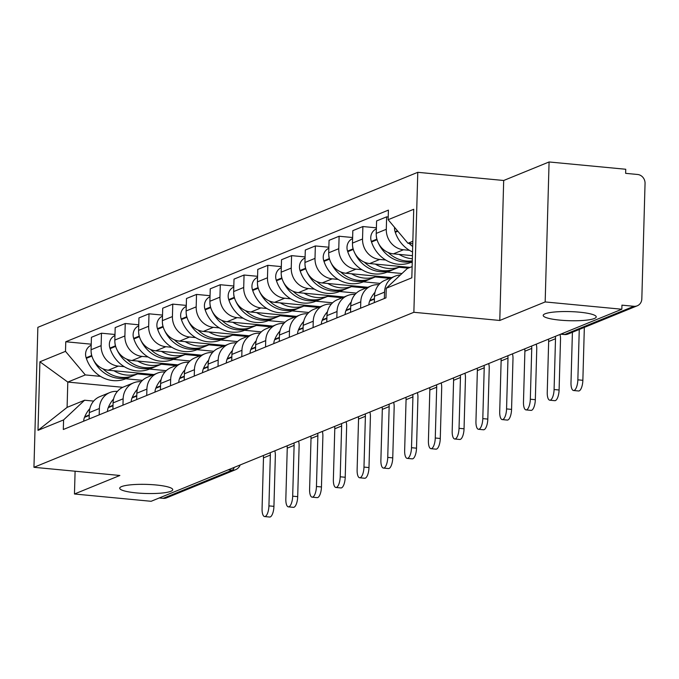 <?xml version="1.0" encoding="UTF-8"?>
<svg xmlns="http://www.w3.org/2000/svg" width="679" height="679" viewBox="0 0 679 679"><rect width="100%" height="100%" fill="white"/><g stroke="black" fill="none" stroke-linecap="round" stroke-linejoin="round"><path stroke-width="1.02" d="M155.975 484.967A26.523 4.558 1.6 0 1 172.738 489.686A26.523 4.558 1.6 0 1 136.479 492.92A26.523 4.558 1.6 0 1 119.716 488.201A26.523 4.558 1.6 0 1 155.975 484.967M579.467 312.179A26.523 4.558 1.6 0 1 596.23 316.898A26.523 4.558 1.6 0 1 559.963 320.132A26.523 4.558 1.6 0 1 543.2 315.412A26.523 4.558 1.6 0 1 579.467 312.179M545.169 301.943L549.082 161.967L503.691 180.487L417.78 172.313L37.863 327.329L33.95 467.305L413.867 312.289L499.778 320.463L545.169 301.943L621.837 309.234L151.128 501.289L74.461 493.998L119.86 475.478L33.95 467.305M549.082 161.967L625.741 169.258L625.631 173.34L637.573 174.478A8.292 7.605 67.8 0 1 645.05 183.372L641.825 298.862A8.292 7.605 67.8 0 1 637.25 305.805L568.247 333.958A8.292 7.605 -112.2 0 1 564.886 334.441L633.889 306.288A8.292 7.605 67.8 0 0 637.25 305.805M228.263 469.817L232.193 470.191A8.292 7.605 -112.2 0 0 235.545 469.707L166.542 497.86A8.292 7.605 -112.2 0 1 163.181 498.344L232.193 470.191A8.292 2.962 -84.6 0 0 234.238 467.381M159.259 497.97L163.181 498.344M75.097 471.218L74.461 493.998M633.889 306.288L621.947 305.151L621.837 309.234M409.454 250.322L403.496 249.753A19.063 17.493 -112.2 0 1 386.292 229.29L386.64 216.847L376.59 220.947L376.242 233.398A19.063 17.493 67.8 0 0 393.438 253.853L412.442 255.66M395.059 276.175L385.001 280.274A19.063 17.493 67.8 0 0 374.485 296.239L384.543 292.14A19.063 17.493 -112.2 0 1 395.059 276.175A19.063 17.493 -112.2 0 1 400.398 274.995M384.543 292.14L384.365 298.505M388.218 217L386.64 216.847M374.485 296.239L374.307 302.613M385.689 260.015L379.731 259.446A19.063 17.493 -112.2 0 1 362.535 238.991L362.883 226.54L352.825 230.648L352.477 243.09A19.063 17.493 67.8 0 0 369.673 263.554L410.141 267.399M412.246 262.544L410.905 262.417M360.6 308.207L360.778 301.832A19.063 17.493 -112.2 0 1 371.294 285.867A19.063 17.493 -112.2 0 1 378.831 284.73M376.395 227.83L362.883 226.54M371.294 285.867L361.245 289.975A19.063 17.493 67.8 0 0 350.72 305.94L350.542 312.306M361.924 269.707L355.966 269.147A19.063 17.493 -112.2 0 1 338.77 248.684L339.118 236.241L329.06 240.341L328.712 252.792A19.063 17.493 67.8 0 0 345.908 273.247L391.588 277.592M401.976 273.518L387.14 272.109M336.835 317.899L337.013 311.534A19.063 17.493 -112.2 0 1 347.529 295.569A19.063 17.493 -112.2 0 1 355.066 294.431M352.63 237.523L339.118 236.241M347.529 295.569L337.48 299.668A19.063 17.493 67.8 0 0 326.955 315.633L326.777 321.999M338.159 279.409L332.201 278.84A19.063 17.493 -112.2 0 1 315.005 258.385L315.353 245.934L305.295 250.033L304.947 262.484A19.063 17.493 67.8 0 0 322.143 282.939L367.823 287.285M380.113 283.398L363.375 281.802M313.07 327.592L313.248 321.226A19.063 17.493 -112.2 0 1 323.764 305.261A19.063 17.493 -112.2 0 1 331.301 304.124M328.865 247.224L315.353 245.934M323.764 305.261L313.715 309.369A19.063 17.493 67.8 0 0 303.19 325.326L303.012 331.7M314.394 289.101L308.436 288.533A19.063 17.493 -112.2 0 1 291.24 268.078L291.588 255.635L281.53 259.734L281.182 272.177A19.063 17.493 67.8 0 0 298.378 292.641L344.058 296.986M356.348 293.099L339.61 291.503M289.305 337.293L289.483 330.928A19.063 17.493 -112.2 0 1 299.999 314.963A19.063 17.493 -112.2 0 1 307.536 313.817M305.109 256.917L291.588 255.635M299.999 314.963L289.95 319.062A19.063 17.493 67.8 0 0 279.434 335.027L279.256 341.393M290.629 298.802L284.671 298.234A19.063 17.493 -112.2 0 1 267.475 277.77L267.823 265.328L257.765 269.427L257.426 281.878A19.063 17.493 67.8 0 0 274.622 302.333L320.293 306.679M332.583 302.792L315.845 301.196M265.54 346.986L265.718 340.62A19.063 17.493 -112.2 0 1 276.243 324.655A19.063 17.493 -112.2 0 1 283.771 323.518M281.344 266.609L267.823 265.328M276.243 324.655L266.185 328.755A19.063 17.493 67.8 0 0 255.669 344.72L255.491 351.094M266.864 308.495L260.906 307.927A19.063 17.493 -112.2 0 1 243.71 287.472L244.058 275.02L234.009 279.128L233.661 291.571A19.063 17.493 67.8 0 0 250.857 312.034L296.528 316.38M308.826 312.484L292.08 310.897M241.775 356.687L241.953 350.313A19.063 17.493 -112.2 0 1 252.478 334.348A19.063 17.493 -112.2 0 1 260.006 333.211M257.579 276.311L244.058 275.02M252.478 334.348L242.42 338.456A19.063 17.493 67.8 0 0 231.904 354.421L231.726 360.787M243.107 318.188L237.141 317.628A19.063 17.493 -112.2 0 1 219.945 297.164L220.293 284.722L210.244 288.821L209.896 301.272A19.063 17.493 67.8 0 0 227.092 321.727L272.763 326.073M285.061 322.186L268.315 320.59M218.018 366.38L218.188 360.014A19.063 17.493 -112.2 0 1 228.713 344.049A19.063 17.493 -112.2 0 1 236.241 342.912M233.814 286.003L220.293 284.722M228.713 344.049L218.655 348.149A19.063 17.493 67.8 0 0 208.139 364.114L207.961 370.479M219.342 327.889L213.384 327.32A19.063 17.493 -112.2 0 1 196.18 306.866L196.528 294.414L186.479 298.514L186.131 310.965A19.063 17.493 67.8 0 0 203.327 331.42L249.006 335.766M261.296 331.878L244.55 330.283M194.253 376.073L194.432 369.707A19.063 17.493 -112.2 0 1 204.948 353.742A19.063 17.493 -112.2 0 1 212.476 352.605M210.049 295.704L196.528 294.414M204.948 353.742L194.89 357.85A19.063 17.493 67.8 0 0 184.374 373.806L184.196 380.181M195.577 337.582L189.619 337.013A19.063 17.493 -112.2 0 1 172.424 316.558L172.772 304.116L162.714 308.215L162.366 320.658A19.063 17.493 67.8 0 0 179.562 341.121L225.241 345.467M237.531 341.579L220.794 339.984M170.488 385.774L170.667 379.408A19.063 17.493 -112.2 0 1 181.183 363.443A19.063 17.493 -112.2 0 1 188.711 362.297M186.284 305.397L172.772 304.116M181.183 363.443L171.133 367.543A19.063 17.493 67.8 0 0 160.609 383.508L160.431 389.873M171.812 347.283L165.854 346.714A19.063 17.493 -112.2 0 1 148.659 326.251L149.007 313.808L138.949 317.908L138.601 330.359A19.063 17.493 67.8 0 0 155.797 350.814L201.476 355.159M213.766 351.272L197.029 349.677M146.723 395.467L146.902 389.101A19.063 17.493 -112.2 0 1 157.418 373.136A19.063 17.493 -112.2 0 1 164.955 371.999M162.519 315.09L149.007 313.808M157.418 373.136L147.368 377.235A19.063 17.493 67.8 0 0 136.844 393.2L136.666 399.575M148.047 356.976L142.089 356.407A19.063 17.493 -112.2 0 1 124.894 335.952L125.242 323.501L115.184 327.609L114.836 340.052A19.063 17.493 67.8 0 0 132.032 360.515L177.711 364.861M190.001 360.965L173.264 359.378M122.958 405.168L123.137 398.794A19.063 17.493 -112.2 0 1 133.653 382.829A19.063 17.493 -112.2 0 1 141.19 381.691M138.754 324.791L125.242 323.501M133.653 382.829L123.603 386.937A19.063 17.493 67.8 0 0 113.079 402.902L112.901 409.267M124.282 366.668L118.324 366.108A19.063 17.493 -112.2 0 1 101.129 345.645L101.477 333.202L91.419 337.302L91.071 349.753A19.063 17.493 67.8 0 0 108.267 370.208L153.946 374.553M166.236 370.666L149.499 369.07M99.193 414.861L99.372 408.495A19.063 17.493 -112.2 0 1 109.888 392.53A19.063 17.493 -112.2 0 1 117.425 391.393M114.997 334.484L101.477 333.202M109.888 392.53L99.838 396.629A19.063 17.493 67.8 0 0 89.322 412.594L89.144 418.96M412.84 241.283L407.96 243.277L412.773 243.736M407.96 243.277L388.142 219.707L413.732 209.268L411.822 277.821L386.232 288.269L407.247 268.578L412.136 266.584M122.772 387.302L67.798 382.073L67.094 407.375L84.612 400.22L63.588 419.911L63.317 429.501L385.961 297.852L386.232 288.269M63.588 419.911L37.99 430.35L39.908 361.788L65.498 351.349L85.316 374.918L67.798 382.073L39.908 361.788M388.142 219.707L388.413 210.117L65.77 341.758L65.498 351.349M417.78 172.313L413.867 312.289M503.691 180.487L499.778 320.463M142.471 380.359L125.734 378.763M100.517 376.37L85.316 374.918M84.612 400.22L93.66 401.085M91.232 344.185L65.77 341.758M67.094 407.375L37.99 430.35M572.405 332.26L570.997 382.625A9.328 3.336 -84.6 0 0 573.543 390.51A9.328 3.336 -84.6 0 0 577.854 379.824L582.862 380.308A9.328 3.336 95.4 0 1 578.55 390.985L573.543 390.51M394.55 227.329A10.465 9.608 67.8 0 0 395.093 231.726L395.28 232.294A31.497 28.908 67.8 0 0 412.543 251.968M409.081 243.388A31.497 28.908 67.8 0 0 412.696 246.494M579.263 329.459L577.854 379.824M582.862 380.308L584.279 329.493A16.576 15.218 67.8 0 0 584.22 327.439M548.488 339.161A11.187 10.27 -112.2 0 1 548.657 341.512L547.24 392.318A9.328 3.336 -84.6 0 0 549.778 400.203A9.328 3.336 -84.6 0 0 554.089 389.525L559.097 390.001A9.328 3.336 95.4 0 1 554.785 400.678L549.778 400.203M375.003 292.284A31.497 28.908 67.8 0 0 369.885 300.483L369.665 301.009A10.465 9.608 67.8 0 0 368.884 304.829M412.297 260.88A31.497 28.908 -112.2 0 1 388.167 252.495M399.099 254.396A31.497 28.908 67.8 0 0 412.357 258.758M376.31 235.749A10.465 9.608 67.8 0 0 376.887 239.152L377.04 239.619M376.37 228.891A10.465 9.608 67.8 0 0 371.328 241.427L371.515 241.987A31.497 28.908 67.8 0 0 410.973 262.383L412.263 261.856M378.407 243.116A31.497 28.908 67.8 0 0 412.28 261.449M555.337 336.368A11.187 10.27 -112.2 0 1 555.507 338.719L554.089 389.525M559.097 390.001L560.514 339.194A16.576 15.218 67.8 0 0 560.005 334.458M524.723 348.862A11.187 10.27 -112.2 0 1 524.892 351.213L523.475 402.019A9.328 3.336 -84.6 0 0 526.013 409.904A9.328 3.336 -84.6 0 0 530.324 399.218L535.332 399.693A9.328 3.336 95.4 0 1 531.02 410.379L526.013 409.904M351.238 301.985A31.497 28.908 67.8 0 0 346.12 310.176L345.9 310.702A10.465 9.608 67.8 0 0 345.119 314.521M375.334 264.089A31.497 28.908 67.8 0 0 400.771 266.55L395.212 268.816A31.497 28.908 -112.2 0 1 364.402 262.187M352.554 245.442A10.465 9.608 67.8 0 0 353.122 248.853L353.275 249.312M352.605 238.584A10.465 9.608 67.8 0 0 347.563 251.12L347.75 251.688A31.497 28.908 67.8 0 0 387.208 272.084L392.768 269.809A31.497 28.908 67.8 0 0 393.981 269.283M399.006 267.271L408.3 268.154M354.642 252.809A31.497 28.908 67.8 0 0 392.768 269.809M531.572 346.061A11.187 10.27 -112.2 0 1 531.742 348.412L530.324 399.218M535.332 399.693L536.758 348.887A16.576 15.218 67.8 0 0 536.24 344.16M500.958 358.554A11.187 10.27 -112.2 0 1 501.127 360.905L499.71 411.712A9.328 3.336 -84.6 0 0 502.256 419.597A9.328 3.336 -84.6 0 0 506.559 408.919L511.567 409.395A9.328 3.336 95.4 0 1 507.264 420.072L502.256 419.597M327.473 311.678A31.497 28.908 67.8 0 0 322.355 319.877L322.135 320.403A10.465 9.608 67.8 0 0 321.354 324.214M351.569 273.781A31.497 28.908 67.8 0 0 377.006 276.243L371.447 278.509A31.497 28.908 -112.2 0 1 340.637 271.88M328.789 255.134A10.465 9.608 67.8 0 0 329.357 258.546L329.51 259.013M328.84 248.285A10.465 9.608 67.8 0 0 323.798 260.812L323.985 261.381A31.497 28.908 67.8 0 0 363.443 281.777L369.011 279.51A31.497 28.908 67.8 0 0 370.216 278.976M375.241 276.964L389.746 278.348M330.877 262.501A31.497 28.908 67.8 0 0 369.011 279.51M507.816 355.754A11.187 10.27 -112.2 0 1 507.985 358.113L506.559 408.919M511.567 409.395L512.993 358.588A16.576 15.218 67.8 0 0 512.475 353.852M477.193 368.247A11.187 10.27 -112.2 0 1 477.362 370.598L475.945 421.413A9.328 3.336 -84.6 0 0 478.491 429.289A9.328 3.336 -84.6 0 0 482.803 418.612L487.811 419.087A9.328 3.336 95.4 0 1 483.499 429.773L478.491 429.289M303.708 321.379A31.497 28.908 67.8 0 0 298.59 329.57L298.37 330.096A10.465 9.608 67.8 0 0 297.589 333.915M327.804 283.483A31.497 28.908 67.8 0 0 353.241 285.944L347.682 288.21A31.497 28.908 -112.2 0 1 316.872 281.581M305.024 264.835A10.465 9.608 67.8 0 0 305.592 268.247L305.754 268.706M305.075 257.978A10.465 9.608 67.8 0 0 300.033 270.514L300.22 271.074A31.497 28.908 67.8 0 0 339.687 291.469L345.246 289.203A31.497 28.908 67.8 0 0 346.451 288.677M351.476 286.657L365.981 288.04M307.112 272.203A31.497 28.908 67.8 0 0 345.246 289.203M484.051 365.455A11.187 10.27 -112.2 0 1 484.22 367.806L482.803 418.612M487.811 419.087L489.228 368.281A16.576 15.218 67.8 0 0 488.71 363.554M453.428 377.948A11.187 10.27 -112.2 0 1 453.597 380.299L452.18 431.106A9.328 3.336 -84.6 0 0 454.726 438.99A9.328 3.336 -84.6 0 0 459.038 428.305L464.046 428.788A9.328 3.336 95.4 0 1 459.734 439.466L454.726 438.99M279.943 331.072A31.497 28.908 67.8 0 0 274.825 339.262L274.605 339.789A10.465 9.608 67.8 0 0 273.824 343.608M304.039 293.175A31.497 28.908 67.8 0 0 329.476 295.637L323.917 297.903A31.497 28.908 -112.2 0 1 293.107 291.274M281.259 274.528A10.465 9.608 67.8 0 0 281.836 277.94L281.989 278.398M281.31 267.679A10.465 9.608 67.8 0 0 276.268 280.206L276.463 280.775A31.497 28.908 67.8 0 0 315.922 301.17L321.481 298.896A31.497 28.908 67.8 0 0 322.686 298.37M327.711 296.358L342.216 297.733M283.347 281.895A31.497 28.908 67.8 0 0 321.481 298.896M460.286 375.147A11.187 10.27 -112.2 0 1 460.455 377.499L459.038 428.305M464.046 428.788L465.463 377.974A16.576 15.218 67.8 0 0 464.945 373.246M429.663 387.641A11.187 10.27 -112.2 0 1 429.832 389.992L428.415 440.798A9.328 3.336 -84.6 0 0 430.961 448.683A9.328 3.336 -84.6 0 0 435.273 438.006L440.281 438.481A9.328 3.336 95.4 0 1 435.969 449.159L430.961 448.683M256.187 340.765A31.497 28.908 67.8 0 0 251.06 348.964L250.84 349.49A10.465 9.608 67.8 0 0 250.059 353.309M280.274 302.876A31.497 28.908 67.8 0 0 305.711 305.329L300.152 307.604A31.497 28.908 -112.2 0 1 269.342 300.975M257.494 284.229A10.465 9.608 67.8 0 0 258.071 287.633L258.224 288.1M257.545 277.372A10.465 9.608 67.8 0 0 252.512 289.908L252.698 290.468A31.497 28.908 67.8 0 0 292.157 310.863L297.716 308.597A31.497 28.908 67.8 0 0 298.921 308.071M303.946 306.051L318.451 307.434M259.582 291.597A31.497 28.908 67.8 0 0 297.716 308.597M436.521 384.849A11.187 10.27 -112.2 0 1 436.69 387.2L435.273 438.006M440.281 438.481L441.698 387.675A16.576 15.218 67.8 0 0 441.189 382.939M405.898 397.342A11.187 10.27 -112.2 0 1 406.067 399.693L404.65 450.5A9.328 3.336 -84.6 0 0 407.196 458.384A9.328 3.336 -84.6 0 0 411.508 447.699L416.516 448.174A9.328 3.336 95.4 0 1 412.204 458.86L407.196 458.384M232.422 350.466A31.497 28.908 67.8 0 0 227.295 358.656L227.083 359.183A10.465 9.608 67.8 0 0 226.294 363.002M256.518 312.569A31.497 28.908 67.8 0 0 281.946 315.031L276.387 317.297A31.497 28.908 -112.2 0 1 245.577 310.668M233.729 293.922A10.465 9.608 67.8 0 0 234.306 297.334L234.459 297.792M233.78 287.064A10.465 9.608 67.8 0 0 228.747 299.6L228.933 300.169A31.497 28.908 67.8 0 0 268.392 320.564L273.951 318.29A31.497 28.908 67.8 0 0 275.156 317.764M280.189 315.752L294.686 317.127M235.825 301.289A31.497 28.908 67.8 0 0 273.951 318.29M412.756 394.541A11.187 10.27 -112.2 0 1 412.925 396.892L411.508 447.699M416.516 448.174L417.933 397.368A16.576 15.218 67.8 0 0 417.424 392.64M382.141 407.035A11.187 10.27 -112.2 0 1 382.311 409.386L380.885 460.192A9.328 3.336 -84.6 0 0 383.431 468.077A9.328 3.336 -84.6 0 0 387.743 457.4L392.751 457.875A9.328 3.336 95.4 0 1 388.439 468.552L383.431 468.077M208.657 360.159A31.497 28.908 67.8 0 0 203.53 368.358L203.318 368.884A10.465 9.608 67.8 0 0 202.529 372.695M232.753 322.262A31.497 28.908 67.8 0 0 258.181 324.723L252.622 326.989A31.497 28.908 -112.2 0 1 221.812 320.361M209.964 303.615A10.465 9.608 67.8 0 0 210.541 307.027L210.694 307.494M210.023 296.765A10.465 9.608 67.8 0 0 204.982 309.293L205.168 309.862A31.497 28.908 67.8 0 0 244.627 330.257L250.186 327.991A31.497 28.908 67.8 0 0 251.391 327.456M256.424 325.445L270.921 326.828M212.06 310.982A31.497 28.908 67.8 0 0 250.186 327.991M388.991 404.234A11.187 10.27 -112.2 0 1 389.16 406.594L387.743 457.4M392.751 457.875L394.168 407.069A16.576 15.218 67.8 0 0 393.659 402.333M358.376 416.728A11.187 10.27 -112.2 0 1 358.546 419.079L357.12 469.893A9.328 3.336 -84.6 0 0 359.666 477.77A9.328 3.336 -84.6 0 0 363.978 467.093L368.986 467.568A9.328 3.336 95.4 0 1 364.674 478.254L359.666 477.77M184.892 369.86A31.497 28.908 67.8 0 0 179.774 378.05L179.553 378.576A10.465 9.608 67.8 0 0 178.772 382.396M208.988 331.963A31.497 28.908 67.8 0 0 234.425 334.424L228.857 336.691A31.497 28.908 -112.2 0 1 198.056 330.062M186.199 313.316A10.465 9.608 67.8 0 0 186.776 316.728L186.929 317.186M186.258 306.458A10.465 9.608 67.8 0 0 181.217 318.994L181.403 319.554A31.497 28.908 67.8 0 0 220.862 339.95L226.421 337.684A31.497 28.908 67.8 0 0 227.626 337.157M232.659 335.137L247.156 336.521M188.295 320.683A31.497 28.908 67.8 0 0 226.421 337.684M365.226 413.935A11.187 10.27 -112.2 0 1 365.395 416.286L363.978 467.093M368.986 467.568L370.403 416.762A16.576 15.218 67.8 0 0 369.894 412.034M334.611 426.429A11.187 10.27 -112.2 0 1 334.781 428.78L333.364 479.586A9.328 3.336 -84.6 0 0 335.901 487.471A9.328 3.336 -84.6 0 0 340.213 476.785L345.221 477.269A9.328 3.336 95.4 0 1 340.909 487.946L335.901 487.471M161.127 379.553A31.497 28.908 67.8 0 0 156.009 387.743L155.788 388.269A10.465 9.608 67.8 0 0 155.007 392.089M185.223 341.656A31.497 28.908 67.8 0 0 210.66 344.117L205.1 346.383A31.497 28.908 -112.2 0 1 174.291 339.755M162.442 323.009A10.465 9.608 67.8 0 0 163.011 326.421L163.164 326.879M162.493 316.159A10.465 9.608 67.8 0 0 157.452 328.687L157.638 329.256A31.497 28.908 67.8 0 0 197.097 349.651L202.656 347.376A31.497 28.908 67.8 0 0 203.87 346.85M208.894 344.839L223.399 346.214M164.53 330.376A31.497 28.908 67.8 0 0 202.656 347.376M341.461 423.628A11.187 10.27 -112.2 0 1 341.63 425.979L340.213 476.785M345.221 477.269L346.638 426.454A16.576 15.218 67.8 0 0 346.129 421.727M310.846 436.122A11.187 10.27 -112.2 0 1 311.016 438.473L309.599 489.279A9.328 3.336 -84.6 0 0 312.136 497.164A9.328 3.336 -84.6 0 0 316.448 486.487L321.456 486.962A9.328 3.336 95.4 0 1 317.152 497.639L312.136 497.164M137.362 389.245A31.497 28.908 67.8 0 0 132.244 397.444L132.023 397.97A10.465 9.608 67.8 0 0 131.242 401.79M161.458 351.357A31.497 28.908 67.8 0 0 186.895 353.81L181.335 356.085A31.497 28.908 -112.2 0 1 150.526 349.456M138.677 332.71A10.465 9.608 67.8 0 0 139.246 336.113L139.399 336.58M138.728 325.852A10.465 9.608 67.8 0 0 133.687 338.388L133.873 338.948A31.497 28.908 67.8 0 0 173.332 359.344L178.9 357.078A31.497 28.908 67.8 0 0 180.105 356.551M185.129 354.531L199.634 355.915M140.765 340.077A31.497 28.908 67.8 0 0 178.9 357.078M317.704 433.329A11.187 10.27 -112.2 0 1 317.874 435.68L316.448 486.487M321.456 486.962L322.881 436.156A16.576 15.218 67.8 0 0 322.364 431.42M287.081 445.823A11.187 10.27 -112.2 0 1 287.251 448.174L285.834 498.98A9.328 3.336 -84.6 0 0 288.38 506.865A9.328 3.336 -84.6 0 0 292.683 496.179L297.699 496.655A9.328 3.336 95.4 0 1 293.387 507.34L288.38 506.865M113.597 398.946A31.497 28.908 67.8 0 0 108.479 407.137L108.258 407.663A10.465 9.608 67.8 0 0 107.477 411.482M137.693 361.05A31.497 28.908 67.8 0 0 163.13 363.511L157.57 365.777A31.497 28.908 -112.2 0 1 126.761 359.149M114.912 342.403A10.465 9.608 67.8 0 0 115.481 345.815L115.634 346.273M114.963 335.545A10.465 9.608 67.8 0 0 109.922 348.081L110.108 348.65A31.497 28.908 67.8 0 0 149.575 369.045L155.135 366.77A31.497 28.908 67.8 0 0 156.34 366.244M161.364 364.233L175.869 365.608M117 349.77A31.497 28.908 67.8 0 0 155.135 366.77M293.939 443.022A11.187 10.27 -112.2 0 1 294.109 445.373L292.683 496.179M297.699 496.655L299.116 445.848A16.576 15.218 67.8 0 0 298.599 441.121M263.316 455.516A11.187 10.27 -112.2 0 1 263.486 457.867L262.069 508.673A9.328 3.336 -84.6 0 0 264.615 516.558A9.328 3.336 -84.6 0 0 268.926 505.88L273.934 506.356A9.328 3.336 95.4 0 1 269.622 517.033L264.615 516.558M89.832 408.639A31.497 28.908 67.8 0 0 84.714 416.838L84.493 417.364A10.465 9.608 67.8 0 0 83.712 421.175M113.928 370.742A31.497 28.908 67.8 0 0 139.365 373.204L133.805 375.47A31.497 28.908 -112.2 0 1 102.996 368.841M91.147 352.095A10.465 9.608 67.8 0 0 91.724 355.507L91.877 355.974M91.198 345.246A10.465 9.608 67.8 0 0 86.157 357.774L86.343 358.342A31.497 28.908 67.8 0 0 125.81 378.738L131.37 376.472A31.497 28.908 67.8 0 0 132.575 375.937M137.599 373.925L152.104 375.309M93.235 359.463A31.497 28.908 67.8 0 0 131.37 376.472M270.174 452.715A11.187 10.27 -112.2 0 1 270.344 455.074L268.926 505.88M273.934 506.356L275.351 455.55A16.576 15.218 67.8 0 0 274.834 450.814M108.267 370.208L118.324 366.108M132.032 360.515L142.089 356.407M155.797 350.814L165.854 346.714M179.562 341.121L189.619 337.013M203.327 331.42L213.384 327.32M227.092 321.727L237.141 317.628M250.857 312.034L260.906 307.927M274.622 302.333L284.671 298.234M298.378 292.641L308.436 288.533M322.143 282.939L332.201 278.84M345.908 273.247L355.966 269.147M369.673 263.554L379.731 259.446M393.438 253.853L403.496 249.753M113.079 402.902L123.137 398.794M136.844 393.2L146.902 389.101M160.609 383.508L170.667 379.408M184.374 373.806L194.432 369.707M208.139 364.114L218.188 360.014M231.904 354.421L241.953 350.313M255.669 344.72L265.718 340.62M279.434 335.027L289.483 330.928M303.19 325.326L313.248 321.226M326.955 315.633L337.013 311.534M350.72 305.94L360.778 301.832M89.322 412.594L99.372 408.495M114.836 340.052L124.894 335.952M138.601 330.359L148.659 326.251M162.366 320.658L172.424 316.558M186.131 310.965L196.18 306.866M209.896 301.272L219.945 297.164M233.661 291.571L243.71 287.472M257.426 281.878L267.475 277.77M281.182 272.177L291.24 268.078M304.947 262.484L315.005 258.385M328.712 252.792L338.77 248.684M352.477 243.09L362.535 238.991M376.242 233.398L386.292 229.29M91.071 349.753L101.129 345.645M560.676 334.187L564.325 334.535A8.292 2.962 -84.6 0 0 564.886 334.441L560.956 334.068M395.093 231.726L397.444 230.767M395.28 232.294L397.843 231.25M369.665 301.009L374.409 299.074M371.328 241.427L376.887 239.152M369.885 300.483L374.418 298.633M371.515 241.987L377.074 239.721M555.507 338.719L548.657 341.512M345.9 310.702L350.644 308.767M347.563 251.12L353.122 248.853M346.12 310.176L350.653 308.325M347.75 251.688L353.309 249.414M531.742 348.412L524.892 351.213M322.135 320.403L326.879 318.468M323.798 260.812L329.357 258.546M322.355 319.877L326.888 318.018M323.985 261.381L329.544 259.115M507.985 358.113L501.127 360.905M298.37 330.096L303.114 328.161M300.033 270.514L305.592 268.247M298.59 329.57L303.131 327.719M300.22 271.074L305.779 268.808M484.22 367.806L477.362 370.598M274.605 339.789L279.349 337.853M276.268 280.206L281.836 277.94M274.825 339.262L279.366 337.412M276.463 280.775L282.014 278.509M460.455 377.499L453.597 380.299M250.84 349.49L255.584 347.555M252.512 289.908L258.071 287.633M251.06 348.964L255.601 347.113M252.698 290.468L258.249 288.202M436.69 387.2L429.832 389.992M227.083 359.183L231.819 357.247M228.747 299.6L234.306 297.334M227.295 358.656L231.836 356.806M228.933 300.169L234.484 297.894M412.925 396.892L406.067 399.693M203.318 368.884L208.063 366.949M204.982 309.293L210.541 307.027M203.53 368.358L208.071 366.499M205.168 309.862L210.728 307.595M389.16 406.594L382.311 409.386M179.553 378.576L184.298 376.641M181.217 318.994L186.776 316.728M179.774 378.05L184.306 376.2M181.403 319.554L186.963 317.288M365.395 416.286L358.546 419.079M155.788 388.269L160.533 386.334M157.452 328.687L163.011 326.421M156.009 387.743L160.541 385.893M157.638 329.256L163.198 326.989M341.63 425.979L334.781 428.78M132.023 397.97L136.768 396.035M133.687 338.388L139.246 336.113M132.244 397.444L136.776 395.594M133.873 338.948L139.433 336.682M317.874 435.68L311.016 438.473M108.258 407.663L113.003 405.728M109.922 348.081L115.481 345.815M108.479 407.137L113.02 405.287M110.108 348.65L115.668 346.375M294.109 445.373L287.251 448.174M84.493 417.364L89.238 415.429M86.157 357.774L91.724 355.507M84.714 416.838L89.255 414.979M86.343 358.342L91.903 356.076M270.344 455.074L263.486 457.867M235.545 469.707A8.292 8.292 0 0 0 240.171 464.962M564.325 334.535A8.292 8.292 0 0 0 568.247 333.958"/></g></svg>
